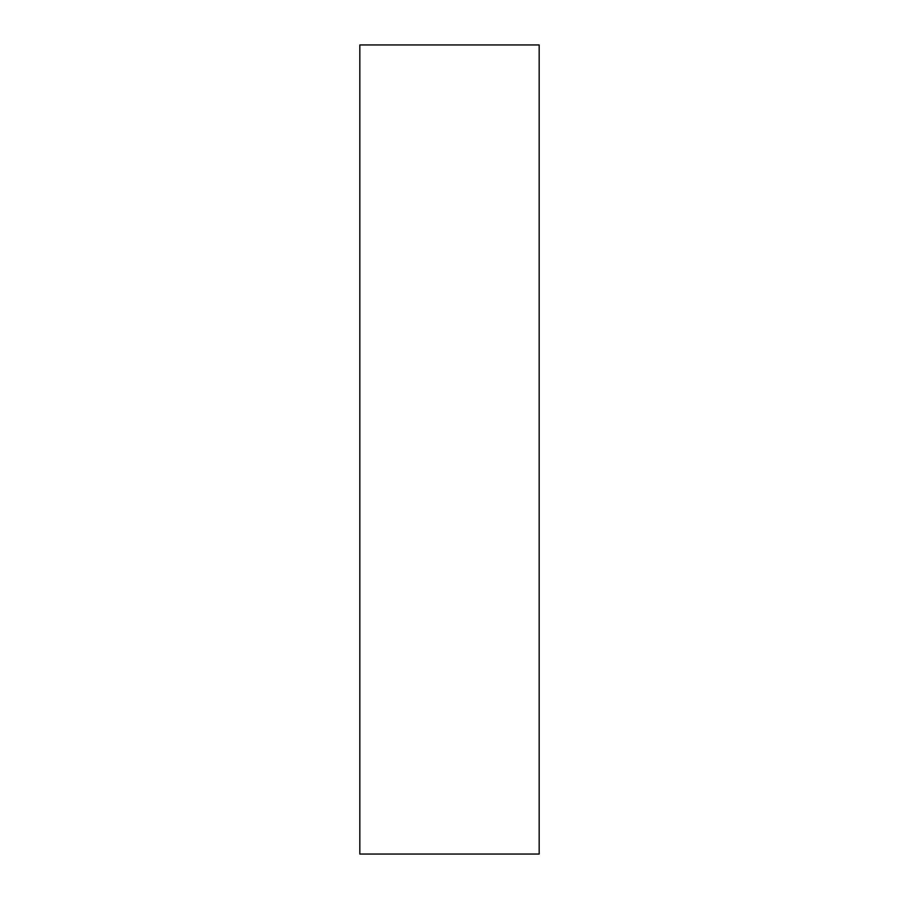 <?xml version="1.0" encoding="UTF-8"?>
<svg xmlns="http://www.w3.org/2000/svg" width="899" height="899" viewBox="0 0 899 899"><rect width="100%" height="100%" fill="white"/><g stroke="black" fill="none" stroke-linecap="round" stroke-linejoin="round"><path stroke-width="1.35" d="M539.175 854.05L359.825 854.05L359.825 44.95L539.175 44.95L539.175 854.05"/></g></svg>

